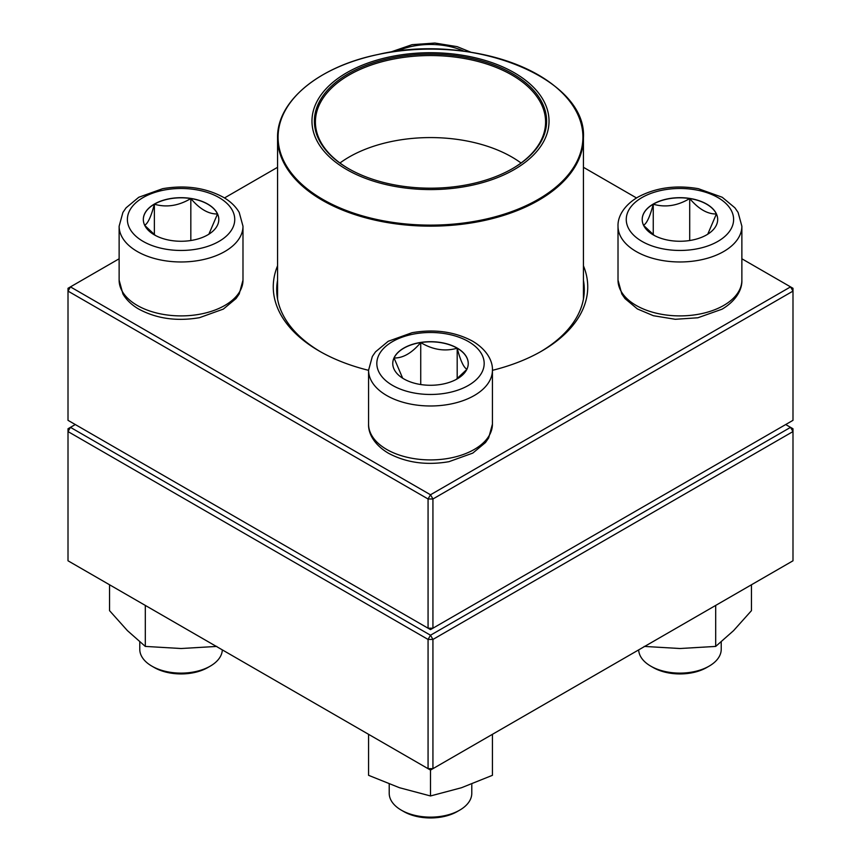 <?xml version="1.0" encoding="UTF-8"?>
<svg xmlns="http://www.w3.org/2000/svg" width="861" height="861" viewBox="0 0 861 861"><rect width="100%" height="100%" fill="white"/><g stroke="black" fill="none" stroke-linecap="round" stroke-linejoin="round"><path stroke-width="1.29" d="M432.932 628.207L792.992 420.329L792.992 291.104L432.932 498.982L432.932 628.207L430.5 629.606L428.068 628.207L428.068 498.982L68.008 291.104L68.008 420.329L428.068 628.207L432.932 628.207M583.435 265.801A157.229 90.782 180 0 1 541.687 351.084A157.229 90.782 180 0 1 492.427 370.327M368.573 370.327A157.229 90.782 180 0 1 319.313 351.084A157.229 90.782 180 0 1 277.565 265.801M119.13 258.784L70.441 286.885L430.5 494.774L790.559 286.885L741.87 258.784M636.516 197.955L583.435 167.303M277.565 167.303L224.484 197.955M277.565 280.32A153.796 88.791 0 0 0 276.704 289.694A153.796 88.791 0 0 0 320.55 351.783M540.45 351.783A153.796 88.791 0 0 0 584.296 289.694A153.796 88.791 0 0 0 583.435 280.32M68.008 288.295L68.008 291.104L70.441 286.885L68.008 288.295M428.068 498.982L432.932 498.982L430.5 494.774L428.068 498.982M792.992 291.104L792.992 288.295L790.559 286.885L792.992 291.104M154.377 204.057A37.744 21.794 180 0 1 195.501 199.343A37.744 21.794 180 0 1 218.802 219.469A37.744 21.794 180 0 1 181.058 241.263A37.744 21.794 180 0 1 143.324 219.469A37.744 21.794 180 0 1 154.377 204.057M139.773 641.94L139.773 649.28A41.285 23.839 0 0 0 151.87 666.134A41.285 23.839 0 0 0 210.256 666.134L210.256 666.134A41.285 23.839 0 0 0 222.332 649.883M210.256 666.134L207.824 667.533A37.841 21.848 180 0 1 154.302 667.533L151.87 666.134M218.802 219.544A37.744 21.794 0 0 0 217.521 213.969L208.879 234.192M155.421 235.462L144.756 225.421M144.605 225.248C147.844 223.656 151.095 216.638 154.377 204.197A37.744 21.794 0 0 0 143.324 219.544M190.83 198.557A37.744 21.794 0 0 0 154.377 204.197C166.442 207.716 178.593 205.833 190.83 198.557C199.73 209.072 208.62 214.206 217.521 213.969A37.744 21.794 0 0 0 190.83 198.557L190.83 240.52M154.377 204.197L154.377 234.687M403.809 378.894A37.744 21.794 180 0 1 392.756 363.482A37.744 21.794 180 0 1 430.5 341.688A37.744 21.794 180 0 1 468.244 363.482A37.744 21.794 180 0 1 444.943 383.619A37.744 21.794 180 0 1 403.809 378.894M389.215 784.037L389.215 793.293A41.285 23.839 0 0 0 401.301 810.147A41.285 23.839 0 0 0 459.699 810.147A41.285 23.839 0 0 0 471.785 793.293L471.785 784.037M401.301 810.147L403.734 811.546L401.301 810.147M459.699 810.147L457.266 811.546A37.841 21.848 180 0 1 403.734 811.546M468.244 363.557A37.744 21.794 0 0 0 457.191 348.21A37.744 21.794 0 0 0 420.728 342.57C432.803 349.824 444.954 351.697 457.191 348.21C460.42 360.565 463.681 367.582 466.953 369.261M466.802 369.434L456.136 379.475M402.668 378.205L394.047 357.982A37.744 21.794 0 0 0 392.756 363.557M420.728 342.57A37.744 21.794 0 0 0 394.047 357.982C402.948 358.208 411.838 353.075 420.728 342.57L420.728 384.533M457.191 348.21L457.191 378.7M706.623 234.881A37.744 21.794 180 0 1 665.499 239.606A37.744 21.794 180 0 1 642.198 219.469A37.744 21.794 180 0 1 679.942 197.675A37.744 21.794 180 0 1 717.676 219.469A37.744 21.794 180 0 1 706.623 234.881M638.668 649.883A41.285 23.839 0 0 0 650.744 666.134A41.285 23.839 0 0 0 709.13 666.134L709.13 666.134A41.285 23.839 0 0 0 721.227 649.28L721.227 641.94M706.698 667.533L709.13 666.134L706.698 667.533A37.841 21.848 180 0 1 653.176 667.533L650.744 666.134M643.479 225.248C646.719 223.656 649.98 216.638 653.251 204.197A37.744 21.794 0 0 0 642.198 219.544M689.704 198.557A37.744 21.794 0 0 0 653.251 204.197C665.327 207.716 677.478 205.833 689.704 198.557C698.605 209.062 707.494 214.195 716.395 213.969A37.744 21.794 0 0 0 689.704 198.557L689.704 240.52M717.676 219.544A37.744 21.794 0 0 0 716.395 213.969L707.753 234.192M654.306 235.462L643.63 225.421M653.251 204.197L653.251 234.687M466.092 55.879A118.527 68.428 180 0 1 510.605 171.587A118.527 68.428 180 0 1 314.792 135.984A118.527 68.428 180 0 1 466.092 55.879M465.37 57.203A116.117 67.04 180 0 1 512.607 168.552A116.117 67.04 180 0 1 348.393 168.552A116.117 67.04 180 0 1 331.216 86.38A116.117 67.04 180 0 1 465.37 57.203M348.759 168.767A115.083 66.448 180 0 1 315.417 121.993A115.083 66.448 180 0 1 465.058 58.613A115.083 66.448 180 0 1 545.583 121.993A115.083 66.448 180 0 1 512.241 168.767M75.305 424.538L70.441 427.347L430.5 635.224L790.559 427.347L792.992 428.756L792.992 431.565L432.932 639.443L432.932 768.669L792.992 560.791L792.992 431.565L790.559 427.347L785.695 424.538M68.008 431.565L68.008 560.791L428.068 768.669L428.068 639.443L68.008 431.565L70.441 427.347L68.008 428.756L68.008 431.565M430.5 635.224L428.068 639.443L432.932 639.443L430.5 635.224M432.932 768.669L428.068 768.669L430.5 770.068L432.932 768.669M492.427 734.315L492.427 775.32L461.464 787.74L430.5 795.962L399.536 787.74L368.573 775.32L368.573 734.315M430.5 770.068L430.5 795.962M715.695 605.412L715.695 646.417L679.942 648.516L644.189 646.417M751.449 584.77L751.449 610.664L733.572 630.639L715.695 646.417M216.811 646.417L181.058 648.516L145.305 646.417L127.428 630.639L109.551 610.664L109.551 584.77M145.305 605.412L145.305 646.417M464.079 51.283A53.673 30.985 0 0 0 396.921 51.283M219.017 241.381A53.673 30.985 0 0 0 194.952 189.538A53.673 30.985 0 0 0 129.215 227.487A53.673 30.985 0 0 0 219.017 241.381M242.985 280.148L239.229 293.913L236.054 298.53L223.343 309.088L199.494 317.677C176.666 321.562 156.336 318.656 138.503 308.938C131.625 304.912 126.427 299.919 122.919 293.945L119.13 280.148A61.927 35.753 0 0 0 157.359 313.178A61.927 35.753 0 0 0 224.85 305.429A61.927 35.753 0 0 0 242.985 280.148L242.985 226.206A61.927 35.753 180 0 1 224.85 251.498A61.927 35.753 180 0 1 157.359 259.247A61.927 35.753 180 0 1 119.13 226.206L122.897 212.452L126.072 207.835L138.772 197.266L162.632 188.688C185.459 184.792 205.79 187.709 223.612 197.427C230.5 201.452 235.699 206.446 239.207 212.419L242.985 226.206M468.449 341.569A53.673 30.985 0 0 0 378.657 355.464A53.673 30.985 0 0 0 444.394 393.412A53.673 30.985 0 0 0 468.449 341.569M492.427 424.161L488.661 437.926L485.486 442.543L472.786 453.101L448.936 461.69C426.367 465.543 406.198 462.723 388.419 453.22C373.308 444.265 368.164 432.523 368.573 424.161A61.927 35.753 0 0 0 386.707 449.442A61.927 35.753 0 0 0 454.199 457.191A61.927 35.753 0 0 0 492.427 424.161L492.427 370.219A61.927 35.753 180 0 1 430.5 405.983A61.927 35.753 180 0 1 368.573 370.219L372.339 356.465L375.514 351.848L388.214 341.279L412.064 332.701C434.633 328.837 454.802 331.657 472.581 341.16C487.627 350.072 492.836 361.792 492.427 370.219M641.983 197.556A53.673 30.985 0 0 0 666.048 249.399A53.673 30.985 0 0 0 731.785 211.451A53.673 30.985 0 0 0 641.983 197.556M741.87 280.148C742.268 288.586 737.07 300.306 722.024 309.207L697.851 317.774L675.304 319.291L653.391 315.718L637.42 308.959L625.011 298.606L621.803 293.956L618.015 280.148A61.927 35.753 0 0 0 656.243 313.178A61.927 35.753 0 0 0 723.735 305.429A61.927 35.753 0 0 0 741.87 280.148L741.87 226.206A61.927 35.753 180 0 1 679.942 261.97A61.927 35.753 180 0 1 618.015 226.206C617.606 217.779 622.815 206.059 637.861 197.147C655.63 187.644 675.799 184.824 698.368 188.688L722.228 197.266L734.928 207.835L738.103 212.452L741.87 226.206M583.435 299.079L583.435 137.857A152.935 88.296 180 0 1 384.566 222.073A152.935 88.296 180 0 1 277.565 137.857L277.565 299.079M384.727 221.062A152.419 87.994 0 0 0 575.88 163.547A152.419 87.994 0 0 0 476.273 53.188A152.419 87.994 0 0 0 285.12 110.692A152.419 87.994 0 0 0 384.727 221.062M339.955 163.009A115.083 66.448 180 0 1 465.058 140.644A115.083 66.448 180 0 1 521.045 163.009M389.925 52.295L412.064 44.675L434.902 43.05L457.137 46.645L471.075 52.295M119.13 280.148L119.13 226.206M368.573 424.161L368.573 370.219M618.015 280.148L618.015 226.206M583.435 137.857C587.288 78.136 472.388 32.072 377.925 54.523C318.947 66.512 276.768 101.221 277.565 137.857"/></g></svg>
